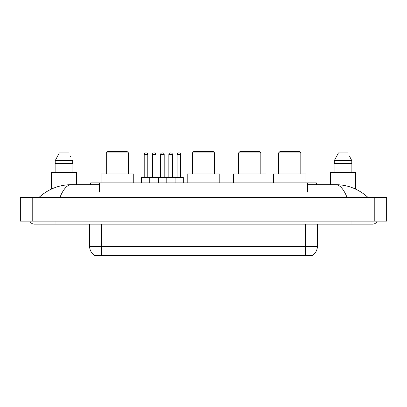 <?xml version="1.0" encoding="UTF-8"?>
<svg xmlns="http://www.w3.org/2000/svg" width="407" height="407" viewBox="0 0 407 407"><rect width="100%" height="100%" fill="white"/><g stroke="black" fill="none" stroke-linecap="round" stroke-linejoin="round"><path stroke-width="0.61" d="M90.649 184.666L90.649 182.885L316.351 182.885L316.351 184.666M312.352 255.26L312.352 255.555L94.648 255.555L94.648 255.26M55.052 221.149L55.052 224.115L372.71 224.115A4.747 4.747 0 0 0 377.111 221.149A4.747 4.747 0 0 1 372.71 224.115A4.747 4.747 0 0 0 377.111 221.149A4.747 4.747 0 0 1 372.71 224.115M29.889 221.149A4.747 4.747 0 0 0 34.29 224.115A4.747 4.747 0 0 1 29.889 221.149A4.747 4.747 0 0 0 34.29 224.115L55.052 224.115M347.059 197.42C343.656 189.046 339.835 184.793 335.592 184.666L307.453 184.666M99.547 184.666L71.408 184.666C67.165 184.793 63.344 189.046 59.941 197.42M32.214 197.42L386.65 197.42L386.65 221.149L20.35 221.149L20.35 197.42L32.214 197.42L32.214 221.149M386.65 197.42L386.65 221.149M335.597 184.666L335.592 184.666C347.837 184.763 358.628 189.011 367.964 197.42L366.956 196.505M40.044 196.505L39.036 197.42C48.326 189.031 59.117 184.778 71.408 184.666M94.734 255.316A10.379 10.379 0 0 1 89.606 246.357L101.47 246.357L101.47 255.316L305.53 255.316L305.53 246.357L317.394 246.357L317.394 224.115M89.606 246.357L89.606 224.115M312.266 255.316A10.379 10.379 0 0 0 317.394 246.357M76.557 184.666L76.557 172.507L51.343 172.507L51.343 189.113M72.039 163.609L72.039 172.507L72.039 163.609M55.215 160.643L59.32 152.93L55.215 160.643L55.215 163.609L72.685 163.609L72.685 160.643L55.215 160.643M70.813 156.98L70.579 156.532M55.861 163.609L55.861 172.507M68.58 152.93L59.32 152.93M355.657 189.118L355.657 172.507L330.443 172.507L330.443 184.666M349.913 156.98L351.785 160.643L334.315 160.643L338.421 152.93L334.315 160.643L334.315 163.609L351.785 163.609L351.785 160.643L351.785 163.609M351.785 160.643L349.679 156.532M334.961 163.609L334.961 172.507M351.139 172.507L351.139 163.609M347.68 152.93L338.421 152.93M183.303 177.549L149.756 177.549A0.295 0.295 0 0 1 150.051 177.249L183.002 177.249A0.295 0.295 0 0 1 183.303 177.549L183.303 182.885M158.654 182.885L158.654 177.549A0.295 0.295 0 0 0 158.359 177.249M155.983 154.411L152.427 154.411A1.48 1.48 0 0 1 153.907 152.93L154.502 152.93A1.48 1.48 0 0 1 155.983 154.411L155.983 176.953A0.295 0.295 0 0 0 156.283 177.249M152.427 154.411L152.427 176.953A0.295 0.295 0 0 1 152.132 177.249M154.502 152.93L153.907 152.93M150.142 177.249L141.84 177.249A0.295 0.295 0 0 0 141.539 177.549L149.756 177.549L149.756 182.885M166.188 182.885L166.188 177.549A0.295 0.295 0 0 1 166.483 177.249M175.086 182.885L175.086 177.549A0.295 0.295 0 0 0 174.791 177.249M172.415 154.411L168.859 154.411A1.48 1.48 0 0 1 170.34 152.93L170.935 152.93A1.48 1.48 0 0 1 172.415 154.411L172.415 176.953A0.295 0.295 0 0 0 172.716 177.249M168.859 154.411L168.859 176.953A0.295 0.295 0 0 1 168.559 177.249M144.21 154.411A1.48 1.48 0 0 1 145.691 152.93L146.286 152.93A1.48 1.48 0 0 1 147.772 154.411L144.21 154.411L144.21 176.953A0.295 0.295 0 0 1 143.915 177.249M147.772 154.411L147.772 176.953A0.295 0.295 0 0 0 148.067 177.249M141.539 177.549L141.539 182.885M146.286 152.93L145.691 152.93M160.643 154.411A1.48 1.48 0 0 1 162.123 152.93L162.719 152.93A1.48 1.48 0 0 1 164.199 154.411L160.643 154.411L160.643 176.953A0.295 0.295 0 0 1 160.343 177.249M164.199 154.411L164.199 176.953A0.295 0.295 0 0 0 164.499 177.249M162.719 152.93L162.123 152.93M177.076 154.411A1.48 1.48 0 0 1 178.556 152.93L179.151 152.93A1.48 1.48 0 0 1 180.632 154.411L177.076 154.411L177.076 176.953A0.295 0.295 0 0 1 176.775 177.249M180.632 154.411L180.632 176.953A0.295 0.295 0 0 0 180.927 177.249M179.151 152.93L178.556 152.93M106.303 152.93L128.551 152.93L127.065 151.445L107.789 151.445L106.303 152.93L106.303 173.987M128.551 152.93L128.551 173.987M133.74 182.885L133.74 173.987L101.114 173.987L101.114 182.885M192.379 152.93L214.621 152.93L213.141 151.445L193.859 151.445L192.379 152.93L192.379 173.987M214.621 152.93L214.621 173.987M219.811 182.885L219.811 173.987L187.189 173.987L187.189 182.885M238.588 152.93L260.831 152.93L259.351 151.445L240.069 151.445L238.588 152.93L238.588 173.987M260.831 152.93L260.831 173.987M266.025 182.885L266.025 173.987L233.399 173.987L233.399 182.885M278.571 152.93L300.814 152.93L299.333 151.445L280.052 151.445L278.571 152.93L278.571 173.987M300.814 152.93L300.814 173.987M306.003 182.885L306.003 173.987L273.377 173.987L273.377 182.885M304.344 255.555L304.344 255.26M102.656 255.555L102.656 255.26M99.547 192.079L99.547 182.885M307.453 192.079L307.453 182.885M351.948 221.149L351.948 224.115M374.786 197.42L374.786 221.149M101.47 224.115L101.47 246.357L305.53 246.357L305.53 224.115M152.427 176.953L155.983 176.953M168.859 176.953L172.415 176.953M144.21 176.953L147.772 176.953M160.643 176.953L164.199 176.953M177.076 176.953L180.632 176.953"/></g></svg>
